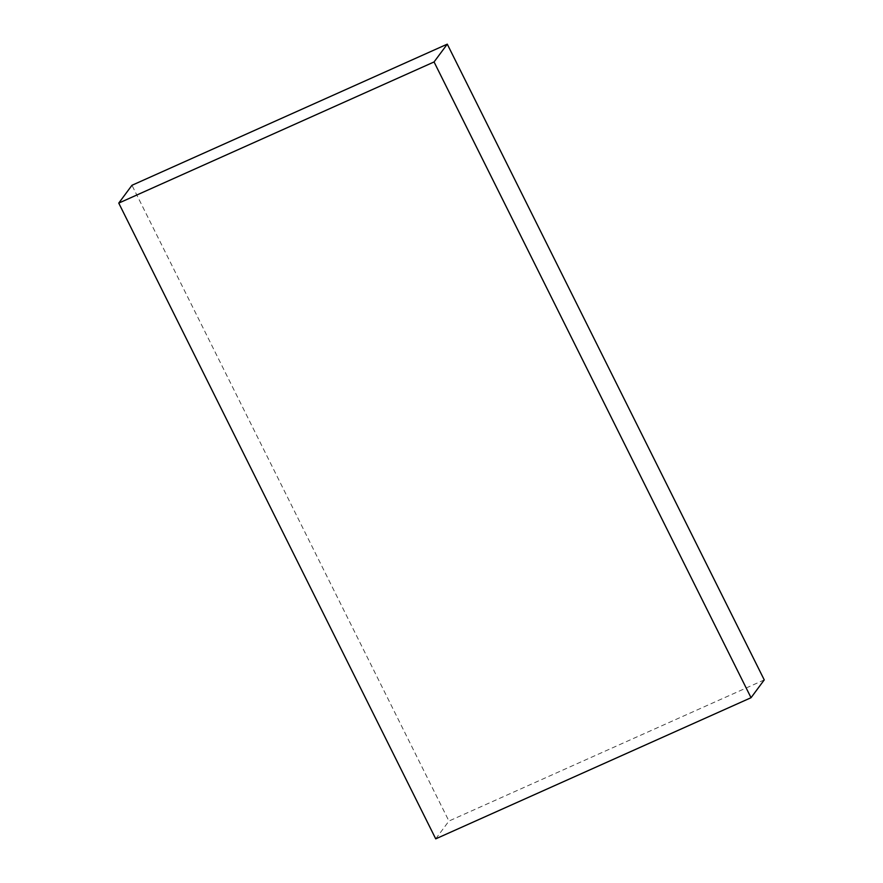<?xml version="1.0" encoding="UTF-8"?>
<svg xmlns="http://www.w3.org/2000/svg" width="883" height="883" viewBox="0 0 883 883"><rect width="100%" height="100%" fill="white"/><g stroke="black" fill="none" stroke-linecap="round" stroke-linejoin="round"><path stroke-width="0.66" stroke-dasharray="4.42 3.31" d="M764.248 679.899L448.939 821.047L131.964 185.287M435.727 838.85L448.939 821.047"/><path stroke-width="1.32" d="M434.061 61.953L447.273 44.15L131.964 185.287L118.752 203.101L435.727 838.85L751.036 697.713L434.061 61.953L118.752 203.101M447.273 44.15L764.248 679.899L751.036 697.713"/></g></svg>
